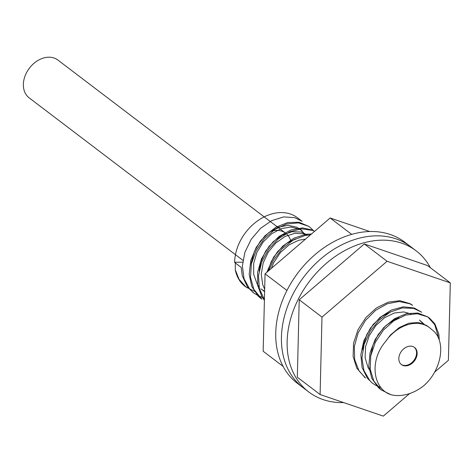 <?xml version="1.0" encoding="UTF-8"?>
<svg xmlns="http://www.w3.org/2000/svg" width="474" height="474" viewBox="0 0 474 474"><rect width="100%" height="100%" fill="white"/><g stroke="black" fill="none" stroke-linecap="round" stroke-linejoin="round"><path stroke-width="0.71" d="M253.353 292.677L247.268 286.64L242.279 275.761L241.195 267.431L234.642 262.454A43.17 32.321 -52.8 0 1 257.595 220.848A43.17 32.321 -52.8 0 1 297.435 217.75A43.17 32.321 -52.8 0 1 299.758 219.764M381.463 390.09L378.519 387.72L371.74 378.282L368.825 366.153L370.064 352.656L375.248 339.295L383.762 327.528L394.581 318.664L406.443 313.658L417.95 313.041L427.755 316.851L434.705 324.619L437.958 335.426L438.1 337.352M380.954 387.519L376.131 385.552L372.327 383.134L367.374 378.24L362.095 367.563L360.856 354.706L363.742 341.084L370.372 328.198L379.958 317.467L391.364 310.067L403.25 306.808L414.223 308.005L421.759 312.265L413.601 308.367L402.373 307.946L390.469 311.969L379.289 320.021L370.147 331.219L364.121 344.343L361.94 357.941L363.908 370.514L369.844 380.675L372.321 383.14M364.968 377.529L356.804 368.203L353.118 356.484L353.563 343.14L358.036 329.631L365.987 317.456L376.457 307.952L388.224 302.157L399.908 300.694L410.134 303.68L412.617 305.315L409.678 303.739L399.108 301.511L387.305 303.763L375.669 310.263L365.555 320.317L358.154 332.825L354.356 346.411L354.641 359.576L359.019 370.869L365.525 377.968L364.352 377.079M266.826 272.295L273.569 257.186L282.8 246.071L294.028 238.144L305.931 234.269L311.489 233.984M264.403 300.273L261.968 296.914L257.726 285.538L257.583 272.337L261.512 258.757L269.019 246.308L279.204 236.36L290.87 229.991L302.649 227.899L312.881 230.133M260.712 298.282L258.312 296.226L251.801 286.551L249.194 274.274L250.728 260.736L256.191 247.44L264.907 235.851L275.856 227.242L287.736 222.549L299.159 222.265L308.793 226.388L310.144 227.413L308.461 226.252L298.43 222.881L286.823 223.947L275.003 229.375L264.362 238.582L256.144 250.568L251.333 264.018L250.521 277.438L253.839 289.353L261.879 299.177L260.712 298.282M429.533 327.664A35.615 26.668 127.2 0 1 431.53 329.4C447.124 339.976 441.857 370.449 423.454 385.978A43.17 32.321 -52.8 0 1 390.831 394.682C372.979 388.81 369.074 360.886 385.433 341.701A35.615 26.668 127.2 0 1 429.533 327.664L426.481 325.395L418.37 322.474L408.902 323.209L399.203 327.57L390.416 335.082L385.433 341.701M245.573 286.77A43.17 32.321 -52.8 0 1 245.182 286.48A43.17 32.321 -52.8 0 1 235.282 269.759L238.979 279.216L245.935 287.054L255.071 291.581M297.435 217.75L302.175 221.352L294.781 217.661L283.653 216.908L271.75 220.617L260.475 228.391L251.137 239.4L244.851 252.429L242.374 266.044L244.033 278.742L249.691 289.122L253.91 293.11L258.757 296.049L263.04 297.642M313.776 230.903L310.144 227.413M314.623 231.3L312.644 230.429L301.814 228.829L289.958 231.697L278.451 238.754L268.651 249.229L261.719 261.98L258.478 275.601L259.343 288.583L264.421 299.698M310.47 234.861L305.031 235.519L293.145 240.146L282.178 248.702L273.415 260.256L268.764 270.63M439.303 340.302L438.853 334.259L434.907 323.902L429.728 318.327L427.388 316.774L417.197 313.717L405.525 315.115L393.752 320.845L383.247 330.301L375.248 342.441L370.721 355.938L370.212 369.299L373.832 381.049L381.22 389.901L390.831 394.682M398.818 358.463A10.789 8.082 -52.8 0 1 404.612 348.159A10.789 8.082 -52.8 0 1 414.513 347.424A10.789 8.082 -52.8 0 1 414.412 360.91A10.789 8.082 -52.8 0 1 401.448 364.607A10.789 8.082 -52.8 0 1 398.818 358.463M242.664 262.205L235.341 262.258L235.282 269.759M423.697 324.583L419.49 320.033L425.089 325.111M370.526 371.367L368.079 367.605L365.116 357.787L365.567 346.678L369.329 335.497L375.935 325.466L384.58 317.693L394.244 313.018L403.783 311.933L410.964 313.924M271.347 268.414L273.776 262.531L280.436 252.541L289.116 244.827L298.792 240.223L305.487 239.133M264.676 289.241L262.726 284.726L261.251 274.197L263.194 262.898L268.284 252.079L275.904 242.919L285.135 236.425L294.887 233.291L304.006 233.842L307.312 235.128M264.616 291.652L262.981 290.521M258.911 286.521L257.151 283.967L253.714 274.428L253.679 263.431L256.997 252.18L263.242 241.918L271.661 233.771L281.248 228.616L290.87 227.01L299.396 229.09L302.098 230.791M305.161 235.489L303.242 232.438L299.9 229.12L296.659 227.159L288.026 225.328L278.368 227.194L268.823 232.574L260.528 240.905L254.467 251.273L251.374 262.549L251.143 264.978M260.783 288.85L264.628 291.202M307.875 235.175L301.215 232.011L292.014 231.721L282.261 235.104L273.113 241.811L265.641 251.119L260.753 262.015L259.112 271.063M295.432 238.914L286.266 243.6L277.693 251.504L271.211 261.612L267.875 271.395M391.097 311.649L381.736 316.472L373.198 324.435L366.769 334.579L363.226 345.801L362.758 349.853M399.078 317.71L395.245 319.263L385.937 325.537L378.169 334.537L372.872 345.273L370.727 355.897M401.17 364.382A10.789 8.082 127.2 0 0 413.843 360.477A10.789 8.082 127.2 0 0 414.223 347.217M409.637 393.544L383.312 416.125L320.104 394.528L297.328 377.215L299.218 299.787L364.316 243.962L427.524 265.553L450.3 282.871L448.41 360.293L434.516 372.209M320.104 394.528L321.994 317.106L387.092 261.275L450.3 282.871M299.218 299.787L321.994 317.106M364.316 243.962L387.092 261.275M286.948 290.461L265.049 273.812L263.159 351.24L283.091 366.39M265.049 273.812L330.147 217.987L351.702 234.369M330.147 217.987L369.779 231.525M430.368 267.721A88.668 66.396 127.2 0 0 416.089 250.793L410.389 246.468A88.668 66.396 127.2 0 0 358.652 238.357A88.668 66.396 127.2 0 1 410.389 246.468L404.695 242.137A88.668 66.396 127.2 0 0 352.958 234.026A88.668 66.396 127.2 0 0 281.935 301.891A88.668 66.396 127.2 0 0 297.37 383.312L308.764 391.974A88.668 66.396 127.2 0 0 343.68 402.586M358.652 238.357A88.668 66.396 127.2 0 0 287.629 306.222A88.668 66.396 127.2 0 0 303.064 387.643A88.668 66.396 127.2 0 1 287.629 306.222A88.668 66.396 127.2 0 1 358.652 238.357M416.089 250.793A88.668 66.396 127.2 0 0 364.346 242.682A88.668 66.396 127.2 0 0 293.323 310.553A88.668 66.396 127.2 0 0 308.764 391.974M242.925 260.362L29.157 97.851A23.741 17.781 -52.8 0 1 25.021 76.047A23.741 17.781 -52.8 0 1 44.041 57.875A23.741 17.781 -52.8 0 1 57.899 60.05L285.68 233.214A23.741 17.781 -52.8 0 1 290.929 241.509M270.257 231.525A23.741 17.781 -52.8 0 1 271.827 231.045A23.741 17.781 -52.8 0 1 285.68 233.214M251.658 262.584A23.741 17.781 -52.8 0 1 251.481 261.755M429.728 318.327L428.561 317.438M253.91 293.116L252.737 292.227M245.935 287.054L245.182 286.48M302.104 230.791L299.9 229.114"/></g></svg>
